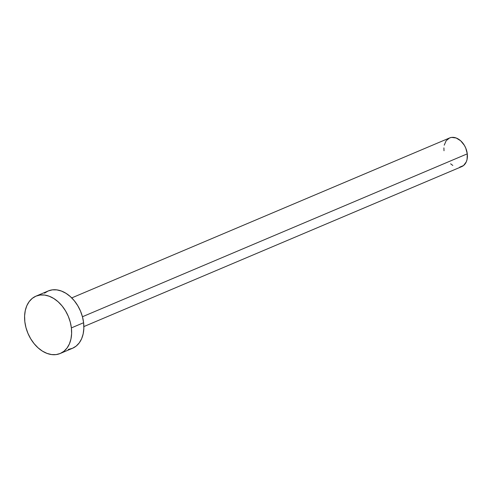 <?xml version="1.0" encoding="UTF-8"?>
<svg xmlns="http://www.w3.org/2000/svg" width="492" height="492" viewBox="0 0 492 492"><rect width="100%" height="100%" fill="white"/><g stroke="black" fill="none" stroke-linecap="round" stroke-linejoin="round"><path stroke-width="0.74" d="M82.447 316.743L467.283 153.836A15.566 10.947 -112.9 0 0 449.577 137.963L451.662 137.403L456.201 138.006L460.66 140.786L464.35 145.312L465.727 148.03L467.283 153.836L82.447 316.743M71.383 327.9L83.609 322.721A31.131 21.894 -112.9 0 0 48.198 290.969L52.367 289.856L56.838 289.886L61.445 291.061L66.014 293.33L70.356 296.615L74.323 300.778L77.742 305.673L80.497 311.104L82.478 316.86L83.609 322.721L71.383 327.9A31.131 21.894 67.1 0 1 60.245 353.484A31.131 21.894 67.1 0 1 24.834 321.731A31.131 21.894 67.1 0 1 35.971 296.147A31.131 21.894 67.1 0 1 71.383 327.9L71.617 333.644L70.946 339.049L69.403 343.908L67.035 348.035L63.942 351.263L60.245 353.484L56.076 354.597L51.605 354.566L46.998 353.391L42.429 351.122L38.087 347.838L34.12 343.668L30.701 338.779L27.946 333.348L25.965 327.592L24.834 321.731L24.6 315.987L25.27 310.581L26.814 305.716L29.182 301.596L32.275 298.361L35.971 296.147L40.141 295.034L44.612 295.059L49.218 296.233L53.788 298.509L58.13 301.787L62.097 305.956L65.516 310.846L68.271 316.276L70.251 322.032L71.383 327.9M60.245 353.484L72.472 348.305A31.131 21.894 -112.9 0 0 83.609 322.721L83.843 328.465L83.173 333.871L81.629 338.73L79.261 342.856L76.168 346.091L72.472 348.305L68.302 349.418M44.495 293.189L48.198 290.969L35.971 296.147M83.868 326.577L461.711 166.628A15.566 10.947 -112.9 0 0 467.283 153.836L467.068 159.414L466.293 161.843L463.562 165.521L459.633 167.188M452.806 165.447L450.635 163.805M444.012 150.755L443.895 147.883M444.227 145.177L446.183 140.687L449.577 137.963L71.727 297.912"/></g></svg>
